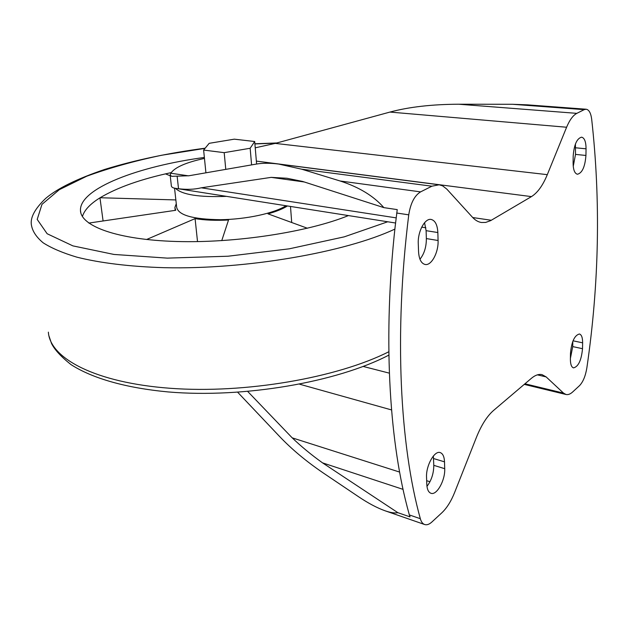 <?xml version="1.0" encoding="UTF-8"?>
<svg xmlns="http://www.w3.org/2000/svg" width="629" height="629" viewBox="0 0 629 629"><rect width="100%" height="100%" fill="white"/><g stroke="black" fill="none" stroke-linecap="round" stroke-linejoin="round"><path stroke-width="0.94" d="M307.408 228.248L267.985 213.844C276.328 211.509 282.814 208.883 287.437 205.966M175.853 199.936L100.121 197.742C117.332 187.481 141.03 179.1 171.198 172.605L165.506 173.887L170.231 175.782M176.269 203.71L174.87 207.531L175.711 210.29L88.783 223.075M197.522 241.599L195.084 218.625L146.573 239.507M195.084 218.625C204.645 220.205 215.794 220.661 228.524 220.008L221.754 240.64M285.967 205.738C274.354 213.278 246.065 219.427 220.449 219.702C192.946 219.332 178.361 215.204 176.678 207.318L174.54 188.142M493.584 410.43L531.301 378.391C535.177 375.151 538.762 373.901 542.056 374.648L546.145 376.913L563.529 393.117L565.974 394.485C568.089 394.965 570.346 394.1 572.736 391.906L579.529 385.64C583.083 381.921 585.536 375.953 586.881 367.753C599.178 283.6 600.774 200.722 591.669 119.109C590.843 112.992 588.996 109.698 586.134 109.226L584.192 109.65L576.824 113.354C573.035 115.359 569.63 119.99 566.603 127.239L547.301 174.658C542.819 185.508 537.536 192.828 531.442 196.61L490.596 220.661L485.659 222.43L481.484 222.501C478.244 222.006 475.265 220.284 472.536 217.327L446.763 189.054L442.619 185.854L439.152 184.792L431.887 186.2L420.597 191.876C414.503 195.588 410.556 203.246 408.748 214.843C393.896 334.109 400.02 445.639 420.329 518.705C421.218 521.858 422.657 523.792 424.646 524.523C426.847 525.223 429.253 524.389 431.856 522.023L441.849 512.792C446.826 508.067 451.079 501.313 454.61 492.515L476.475 437.226C481.437 424.96 487.145 416.028 493.584 410.43M255.232 147.823L275.227 143.396L389.949 112.072C409.062 106.946 431.981 104.328 458.706 104.225L512.541 104.288L527.291 104.839L586.134 109.226M407.018 506.148L407.042 506.251C388.903 436.589 383.116 335.406 395.138 226.692L397.237 209.614L383.871 207.633C373.697 196.036 359.12 187.151 340.132 180.995L420.597 191.876M237.707 392.276L279.496 436.4C291.565 449.114 306.15 461.301 323.259 472.969L358.837 496.918C368.405 503.334 377.172 507.965 385.137 510.811C390.609 512.698 394.855 513.327 397.866 512.682L410.045 516.889L409.345 514.923L420.329 518.705M204.464 158.414C185.893 162.463 174.673 167.408 170.821 173.234L170.144 175.043L171.693 176.34L188.999 175.75L256.341 164.075C262.6 162.982 270.038 162.982 278.647 164.059L439.152 184.792M340.132 180.995L301.692 169.193L278.647 164.059M407.026 506.266L409.345 514.923M177.174 176.545L178.518 188.739C186.986 189.761 194.573 189.455 201.272 187.804L396.113 217.862M178.518 188.739L175.892 188.386C172.794 188.071 171.269 187.072 171.308 185.398L170.2 175.538M304.287 181.985L271.17 177.37L201.272 187.804M383.871 207.633L302.565 181.427L286.887 178.251L271.17 177.37M403.047 489.362L322.543 462.865L397.866 512.682M399.604 472.072L292.202 437.847C301.126 446.425 311.245 454.767 322.543 462.865M429.969 481.743L426.666 480.698M391.553 409.935L299.601 384.201M247.747 391.49L292.202 437.847M389.359 373.154L363.192 366.448M573.239 166.378L575.511 154.404L575.425 143.994M570.409 358.357L572.728 346.603L572.807 341.366M419.952 259.227C424.229 253.904 426.368 247.016 426.36 238.572L426.1 230.67L424.559 222.721M426.965 486.359C431.439 480.462 433.719 473.456 433.798 465.342L433.35 456.033M573.09 162.848C573.184 169.728 574.639 173.525 577.453 174.249C582.21 173.03 585.041 166.764 585.937 155.457L586.055 148.814C586 141.792 584.522 137.916 581.613 137.169C576.872 138.419 574.065 144.725 573.184 156.086L573.09 162.848M582.517 348.694L582.627 342.821C582.619 337.631 581.558 334.683 579.435 333.991C574.576 335.233 571.588 341.665 570.479 353.294L570.393 359.253C570.424 364.325 571.47 367.202 573.522 367.886C578.397 366.652 581.4 360.252 582.517 348.694L572.728 346.603M418.56 251.726C419.032 259.164 421.194 263.409 425.055 264.463C431.36 266.004 438.657 252.418 438.075 240.498L437.847 232.541C437.422 224.868 435.182 220.496 431.14 219.442C424.929 218.004 417.609 231.598 418.269 243.596L418.56 251.726M444.711 468.691L444.506 461.851C444.271 456.654 442.847 453.572 440.229 452.597C434.505 450.238 425.841 465.712 426.548 477.332L426.792 484.291C427.06 489.315 428.443 492.303 430.936 493.27C436.754 495.691 445.34 480.179 444.711 468.691L433.798 465.342M254.698 141.517L234.303 139.166L209.174 143.326L203.623 150.072L224.191 152.658L250.153 148.263L254.698 141.517L256.608 164.027M205.919 172.818L203.623 150.072M225.772 169.374L224.191 152.658M251.592 164.892L250.153 148.263M226.511 196.366C199.149 197.412 182.119 194.731 175.412 188.307M348.435 215.582C308.155 232.015 235.616 243.266 176.411 241.489C117.073 239.759 80.63 226.11 80.457 210.33C79.686 188.425 138.592 166.245 204.37 157.454M82.407 216.518C84.349 210.086 90.254 203.827 100.121 197.742M103.093 220.976L99.964 197.844M291.707 222.517L290.496 206.454M512.541 104.288L584.192 109.65M396.687 213.019L408.748 214.843M458.706 104.225L576.824 113.354M389.949 112.072L566.603 127.239M275.227 143.396L547.301 174.658M170.821 173.234L188.527 175.837M472.733 217.54L491.304 220.26M256.365 161.103L531.442 196.61M301.692 169.193L431.887 186.2M537.394 374.86L546.145 376.913M524.948 383.792L563.529 393.117M433.57 458.541L444.506 461.851M426.36 238.572L438.075 240.498M426.1 230.67L437.847 232.541M573.035 340.808L582.627 342.821M575.511 154.404L585.937 155.457M575.606 147.791L586.055 148.814M387.708 221.778L344.275 236.842L289.222 248.825L227.981 256.223L167.338 258.126L113.928 254.438L72.901 245.884L47.128 233.729L37.197 219.419L41.978 204.354L59.33 189.667L86.739 176.214C109.061 168.045 134.079 161.048 161.802 155.221L205.023 148.365M254.902 143.931L276.17 143.137M394.878 229.09C345.384 252.3 246.733 269.597 164.397 267.695C129.92 266.665 100.003 262.977 76.903 257.167C62.798 252.96 51.562 248.18 43.189 242.833C36.49 237.267 32.582 231.448 31.481 225.379C29.948 217.933 34.681 208.938 45.705 198.387C57.381 188.456 77.06 178.801 104.736 169.413C135.109 160.088 168.588 153.012 205.164 148.192M388.832 351.745C337.223 377.84 245.003 393.888 170.2 388.282C95.231 382.754 49.966 358.255 48.37 332.151M385.137 510.811L424.646 524.523M524.248 384.382L565.974 394.485M425.864 227.792L421.705 227.14M395.515 223.004L176.356 188.456M80.457 210.33L80.795 212.704M276.815 142.964L254.887 143.782M388.879 355.102C336.814 382.267 243.234 398.409 168.21 391.938C126.012 387.983 92.573 378.477 71.022 364.616C61.013 356.674 54.511 349.606 51.499 343.418L48.968 335.972M175.192 210.369L174.988 208.553"/></g></svg>
